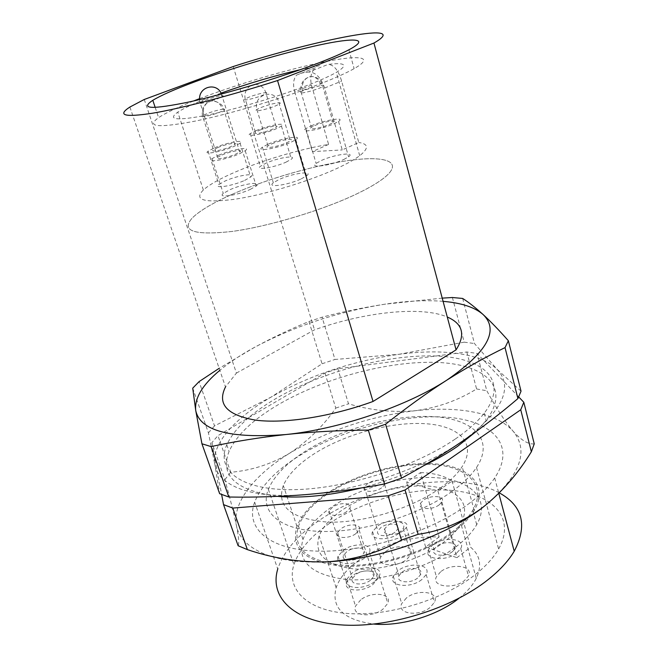 <?xml version="1.0" encoding="UTF-8"?>
<svg xmlns="http://www.w3.org/2000/svg" width="658" height="658" viewBox="0 0 658 658"><rect width="100%" height="100%" fill="white"/><g stroke="black" fill="none" stroke-linecap="round" stroke-linejoin="round"><path stroke-width="0.49" stroke-dasharray="3.29 2.47" d="M443.089 301.348C425.808 299.958 406.323 300.92 384.642 304.226C337.916 311.785 294.611 326.113 254.736 347.218C241.149 354.613 229.519 362.319 219.83 370.339M442.225 298.123L384.642 304.226C362.887 307.623 342.037 311.958 322.075 317.205L308.972 321.532C291.214 328.745 273.136 337.299 254.736 347.218L219.147 368.332M231.188 194.752C212.435 203.141 199.432 210.905 192.185 218.061C180.86 231.073 194.061 235.548 231.805 231.484C268.809 226.516 323.514 210.001 357.557 193.501C369.204 187.859 378.07 182.636 384.157 177.825C403.806 162.115 386.838 155.584 351.553 160.133C316.21 164.648 266.803 178.91 231.188 194.752C212.435 203.141 199.432 210.905 192.185 218.061C180.86 231.073 194.061 235.548 231.805 231.484C268.809 226.516 323.514 210.001 357.557 193.501C369.204 187.859 378.07 182.636 384.157 177.825C403.806 162.115 386.838 155.584 351.553 160.133C316.21 164.648 266.803 178.91 231.188 194.752M192.72 388.171L208.43 432.832L214.944 464.877C216.852 475.446 225.628 483.589 241.28 489.305C257.393 494.882 278.836 496.658 305.608 494.635C358.281 490.695 424.303 467.945 463.142 440.737C502.506 411.324 513.857 387.562 497.201 369.459L474.451 343.525L462.664 298.452M308.972 321.532L322.058 363.767L271.129 397.087C234.906 417.978 211.095 444.142 214.944 464.877L219.649 493.689M455.361 438.968C467.937 430.324 477.568 421.729 484.23 413.183C509.753 379.847 482.857 357.236 434.625 355.97C386.213 354.58 321.795 371.976 276.385 398.287C250.904 413.158 234.363 428.662 226.771 444.808C215.931 469.269 238.747 489.552 290.194 489.684C341.412 489.963 413.643 467.764 455.361 438.968M475.849 431.755L486.163 420.495C511.537 386.888 484.592 363.89 436.394 362.402C388.014 360.79 323.703 378.136 278.441 404.563C253.034 419.5 236.576 435.119 229.066 451.421C219.591 475.611 235.77 490.597 277.577 496.379M518.726 396.947L477.042 353.436L466.802 351.981L337.817 368.76L324.937 373.061L217.938 435.629L211.884 442.653L224.888 479.616C229.996 498.073 233.87 513.495 236.502 525.898C238.838 537.586 247.893 546.839 263.661 553.674C279.864 560.361 301.191 563.067 327.626 561.8M324.937 373.061L335.786 408.092C323.02 426.343 307.623 441.395 289.586 453.255C254.383 474.986 231.797 502.967 236.502 525.898C238.78 537.29 239.331 543.911 238.13 545.745M467.896 504.406C479.731 495.655 488.664 486.854 494.701 477.979C517.015 444.594 491.444 420.182 446.14 417.172C400.706 414.038 340.605 430.044 299.012 455.961C275.957 470.445 261.177 485.826 254.654 502.12C245.179 527.338 267.387 549.159 315.396 551.067C363.2 553.115 429.69 532.758 467.896 504.406M499.315 492.875C457.754 469.886 371.737 484.239 319.87 519.968C297.581 535.069 283.54 551.437 277.75 569.071L254.654 502.12M329.535 523.365C310.864 536.138 298.995 549.907 293.92 564.654C286.131 588.639 305.945 610.065 346.807 613.42C387.504 616.891 443.262 600.038 475.331 574.549C485.843 566.217 493.607 557.696 498.616 549.002C515.757 518.726 493.648 494.956 454.678 490.695C415.626 486.311 364.195 499.858 329.535 523.365M451.98 491.452C418.496 515.699 361.152 533.046 319.985 531.401C278.638 529.863 259.482 511.208 268.365 489.305C274.123 475.816 286.691 462.977 306.077 450.788C342.07 428.358 394.553 414.244 433.943 416.687C473.258 419.023 494.939 439.544 476.515 467.501C471.136 475.545 462.952 483.531 451.98 491.452M144.267 99.473L236.419 373.086L225.497 386.92L129.889 107.04M236.419 373.086L314.508 329.831C364.17 312.114 421.03 305.707 447.284 317.016M233.195 66.532L314.508 329.831M452.391 297.515L464.203 342.16L398.937 354.308C352.655 360.929 310.058 375.192 271.129 397.087L214.533 425.89L199.078 381.624M521.029 391.181L497.201 369.459C481.409 353.206 442.431 348.46 398.937 354.308L334.971 359.457L322.075 317.205M208.43 432.832L214.533 425.89M322.058 363.767L334.971 359.457M464.203 342.16L474.451 343.525M361.283 487.932C383.482 482.306 404.382 474.846 423.974 465.535M211.884 442.653L221.631 494.512M466.802 351.981L476.581 388.96C457.812 400.574 437.299 407.828 415.042 410.732C369.27 416.333 327.454 430.505 289.586 453.255C271.367 464.129 251.751 470.47 230.728 472.28L217.938 435.629M534.255 443.862C528.349 444.569 521.276 440.325 513.034 431.13C496.889 412.607 458.05 405.887 415.042 410.732C392.785 412.689 370.61 410.378 348.518 403.806L337.817 368.76M481.598 508.338C519.59 477.461 530.077 451.725 513.034 431.13C504.67 421.104 495.926 407.647 486.805 390.753L477.042 353.436M224.888 479.616L230.728 472.28M335.786 408.092L348.518 403.806M476.581 388.96L486.805 390.753M452.852 532.766C462.582 525.454 469.705 518.01 474.229 510.435C488.705 485.826 470.149 466.859 436.468 463.989C402.754 461.019 357.878 473.044 327.709 492.924C311.876 503.444 301.635 514.614 296.972 526.433C290.417 548.583 305.205 561.817 341.321 566.151C376.302 568.496 424.55 554.061 452.852 532.766M440.161 488.162C450.121 481.047 457.45 473.867 462.155 466.629C477.223 443.105 458.881 425.644 425.043 423.678C391.165 421.614 345.787 433.902 314.993 453.272C298.831 463.52 288.27 474.262 283.31 485.505C276.179 506.537 290.762 518.726 327.042 522.057C362.237 523.538 411.209 508.873 440.161 488.162M455.797 546.954C465.346 539.675 472.312 532.24 476.705 524.656C490.671 500.17 472.386 481.072 439.33 477.963C406.233 474.763 362.262 486.517 332.808 506.232C317.403 516.637 307.459 527.724 302.968 539.478C296.676 561.628 311.25 574.993 346.7 579.566C380.998 582.149 428.169 568.06 455.797 546.954M451.643 532.388C461.266 525.158 468.299 517.813 472.748 510.337C486.904 486.188 468.685 467.567 435.58 464.745C402.425 461.834 358.289 473.661 328.638 493.22C313.126 503.543 303.083 514.49 298.502 526.071C292.02 547.867 306.529 560.896 342.037 565.156C376.401 567.467 423.81 553.304 451.643 532.388M420.544 472.584C434.033 473.012 444.537 475.833 452.062 481.056L437.94 491.074L406.562 482.215L420.544 472.584L424.385 485.851C395.162 485.67 368.003 493.574 342.884 509.572C330.752 517.854 322.839 526.63 319.146 535.9C313.71 554.2 325.43 565.23 354.317 568.997C382.166 571.16 420.421 559.868 443.122 542.76C451.363 536.55 457.302 530.192 460.937 523.694C467.122 511.628 465.436 501.964 455.887 494.693C448.345 489.33 437.841 486.377 424.385 485.851L439.166 536.961C410.189 536.015 383.458 543.763 358.964 560.213C347.144 568.751 339.536 577.921 336.139 587.717C330.999 607.795 343.624 619.918 374.007 624.088M459.029 598.262L459.12 598.188C467.122 591.781 472.847 585.151 476.285 578.316C482.125 565.6 480.233 555.245 470.602 547.234L452.062 481.056M385.218 551.848L380.554 557.326C376.623 565.905 396.289 567.755 406.644 559.563L411.061 554.414C415.198 545.589 395.548 543.804 385.218 551.848M398.756 533.465C388.261 541.518 368.521 539.963 372.576 531.615L377.33 526.252C387.809 518.34 407.524 519.828 403.264 528.423L398.756 533.465M351.668 576.161L346.536 582.322C342.81 591.131 362.204 592.981 372.806 584.608L377.676 578.818C381.648 569.738 362.27 567.936 351.668 576.161M364.458 558.132C353.691 566.374 334.231 564.819 338.08 556.232L343.32 550.211C354.078 542.11 373.522 543.615 369.426 552.465L364.458 558.132M360.716 599.825L355.542 606.1C351.265 615.74 371.795 618.232 382.94 609.168L387.817 603.328C392.39 593.368 371.852 590.925 360.716 599.825M374.336 581.82C363.019 590.736 342.415 588.565 346.832 579.172L352.112 573.019C363.422 564.26 384.025 566.382 379.304 576.087L374.336 581.82M440.605 571.802L436.419 576.712C431.08 586.582 453.494 589.782 464.581 580.438L468.471 575.931C474.089 565.74 451.659 562.656 440.605 571.802M456.751 552.983C445.491 562.171 423.004 559.341 428.481 549.71L432.75 544.906C443.961 535.908 466.481 538.622 460.715 548.566L456.751 552.983M406.381 598.007L401.725 603.575C396.544 613.807 418.677 617.089 430.102 607.482L434.428 602.366C439.947 591.789 417.781 588.589 406.381 598.007M421.77 579.616C410.164 589.066 387.949 586.146 393.287 576.169L398.032 570.716C409.605 561.447 431.854 564.276 426.187 574.599L421.77 579.616M395.006 532.199C388.121 537.471 375.175 536.459 377.856 530.948L380.949 527.469C387.825 522.263 400.763 523.242 397.991 528.859L395.006 532.199M381.574 487.849C374.517 492.974 361.489 492.299 364.318 487.052L367.509 483.704C374.55 478.646 387.57 479.287 384.65 484.633L381.574 487.849M360.757 556.742C353.691 562.138 340.926 561.118 343.476 555.459L346.889 551.544C353.946 546.214 366.703 547.209 364.047 552.983L360.757 556.742M346.511 511.743C339.265 516.982 326.426 516.3 329.132 510.904L332.652 507.137C339.89 501.955 352.721 502.622 349.908 508.124L346.511 511.743M370.438 580.274C363.01 586.114 349.497 584.691 352.425 578.489L355.855 574.508C363.282 568.734 376.804 570.141 373.736 576.474L370.438 580.274M355.748 533.745C348.123 539.412 334.519 538.359 337.62 532.445L341.173 528.604C348.781 523.003 362.385 524.031 359.153 530.077L355.748 533.745M452.548 551.568C445.162 557.573 430.406 555.73 434.025 549.381L436.797 546.263C444.166 540.341 458.93 542.134 455.18 548.624L452.548 551.568M439.174 504.867C431.607 510.698 416.753 509.276 420.544 503.205L423.398 500.212C430.949 494.454 445.811 495.828 441.896 502.038L439.174 504.867M417.608 578.053C410 584.238 395.417 582.33 398.954 575.742L402.03 572.213C409.63 566.11 424.221 567.977 420.544 574.714L417.608 578.053M403.37 530.628C395.557 536.632 380.892 535.143 384.601 528.851L387.784 525.454C395.581 519.524 410.263 520.971 406.405 527.412L403.37 530.628M437.94 491.074L456.948 557.663L470.602 547.234M439.166 536.961L425.644 546.987L456.948 557.663M425.644 546.987L406.562 482.215M199.621 98.626L200.262 98.379C237.538 84.166 288.155 69.222 323.761 61.975C359.301 54.713 375.504 56.522 354.119 68.646C347.498 72.364 338.056 76.698 325.776 81.65C289.898 96.109 233.343 113.234 195.977 120.957C158.035 128.195 145.574 127.084 158.594 117.618C165.627 112.995 177.282 107.443 193.567 100.978M221.014 93.14L210.618 96.997C195.229 102.903 184.289 107.953 177.783 112.148C166.91 119.953 176.821 120.932 207.517 115.068C237.612 108.866 282.989 95.171 312.229 83.451C322.782 79.223 330.81 75.538 336.328 72.388C348.452 64.969 345.746 62.304 328.219 64.385L308.692 72.026C315.577 72.125 320.882 77.455 324.608 88.016L342.25 149.925L358.783 142.498L341.617 81.123C338.5 70.422 334.034 64.846 328.219 64.385M311.481 85.088L294.71 91.791C292.744 84.38 293.386 78.804 296.618 75.07L315.429 67.733C311.119 71.796 309.803 77.578 311.481 85.088L328.597 144.431C300.344 149.012 261.942 160.429 234.569 172.347C219.723 178.803 209.318 184.676 203.355 189.973C193.534 200.048 203.922 203.157 234.503 199.3C264.384 194.826 308.643 181.509 336.74 168.538C346.881 163.858 354.53 159.581 359.696 155.699C368.982 148.33 368.677 143.929 358.783 142.498M311.119 125.884C324.155 120.143 346.248 116.466 338.525 121.434L333.655 123.943C320.487 129.791 298.403 133.401 305.871 128.59L311.119 125.884M343.797 159.483L348.567 156.818C356.077 151.439 334.05 154.54 321.236 160.544L316.103 163.414C308.832 168.629 330.859 165.602 343.797 159.483M268.291 144.102C281.83 138.147 303.618 134.594 295.829 139.726L290.334 142.58C276.673 148.642 254.893 152.138 262.386 147.178L268.291 144.102M301.2 178.894L306.579 175.859C314.137 170.299 292.415 173.276 279.107 179.494L273.333 182.76C266.062 188.147 287.785 185.227 301.2 178.894M218.653 155.206C231.838 149.498 251.998 146.043 245.212 150.756L238.994 153.997C225.702 159.795 205.526 163.217 212.041 158.66L218.653 155.206M250.163 189.463L256.25 186.017C262.813 180.892 242.712 183.845 229.749 189.792L223.284 193.46C216.984 198.42 237.102 195.508 250.163 189.463M214.582 147.803C227.026 142.498 246.034 139.06 240.088 143.279L233.911 146.471C221.392 151.858 202.335 155.272 208.076 151.184L214.582 147.803M244.628 180.424L250.673 177.027C256.431 172.437 237.472 175.431 225.233 180.95L218.867 184.536C213.315 189.002 232.315 186.033 244.628 180.424M256.094 130.613C268.135 125.472 287.431 121.952 281.443 126.073L275.916 128.91C263.776 134.133 244.447 137.621 250.254 133.615L256.094 130.613M285.967 162.189L291.387 159.17C297.194 154.688 277.956 157.764 266.103 163.118L260.379 166.309C254.753 170.669 274.032 167.634 285.967 162.189M314.795 125.563C323.506 121.722 338.228 119.287 333.113 122.577L329.822 124.272C321.055 128.162 306.332 130.572 311.341 127.348L314.795 125.563M271.886 143.855C280.925 139.874 295.45 137.514 290.293 140.911L286.584 142.844C277.487 146.874 262.97 149.21 267.995 145.879L271.886 143.855M221.968 155.008C230.777 151.192 244.208 148.897 239.726 152.014L235.531 154.202C226.681 158.06 213.233 160.338 217.609 157.287L221.968 155.008M217.74 147.589C226.048 144.044 238.722 141.758 234.783 144.546L230.629 146.701C222.289 150.279 209.589 152.557 213.439 149.818L217.74 147.589M259.334 130.333C267.37 126.904 280.234 124.559 276.27 127.29L272.544 129.198C264.467 132.669 251.578 135.005 255.469 132.324L259.334 130.333M300.163 73.277L308.692 72.026M319.607 65.693L300.509 69.608M328.597 144.431L312.287 151.636L342.25 149.925M294.71 91.791L312.287 151.636M321.088 85.417C323.966 85.079 324.542 85.466 322.839 86.568L319.475 88.156C313.364 90.491 307.747 92.054 302.631 92.852C299.892 93.156 299.324 92.778 300.945 91.725L304.473 90.056L321.088 85.417C319.089 79.552 315.634 76.575 310.716 76.493C303.749 78.286 301.051 83.739 302.631 92.852M222.601 109.261C224.723 109.039 225.168 109.351 223.95 110.207L219.706 112.214C213.546 114.533 208.232 116.014 203.766 116.672C201.767 116.869 201.332 116.556 202.475 115.75L206.875 113.661C212.912 111.399 218.152 109.935 222.601 109.261C220.553 103.758 217.058 100.954 212.106 100.847C204.86 102.549 202.08 107.822 203.766 116.672M277.791 102.854C280.497 102.574 280.999 103.002 279.288 104.12L275.496 105.922C269.081 108.381 263.348 109.968 258.306 110.7C255.732 110.947 255.255 110.536 256.859 109.467L260.839 107.575C267.115 105.173 272.766 103.602 277.791 102.854M221.047 95.714C223.35 95.426 223.769 95.747 222.314 96.66L217.971 98.626C211.481 101.028 205.888 102.599 201.192 103.355C199.02 103.602 198.617 103.298 199.974 102.426L204.498 100.378C210.856 98.042 216.375 96.479 221.047 95.714M264.565 92.753C266.835 92.482 267.354 92.778 266.103 93.625L262.303 95.418C256.423 97.623 251.208 99.087 246.66 99.802C244.505 100.041 244.011 99.761 245.179 98.947L249.127 97.088C254.893 94.925 260.042 93.485 264.565 92.753M324.608 88.016L341.617 81.123M155.198 107.46L158.594 117.618M484.23 413.183L486.163 420.495M494.701 477.979L498.805 493.385M268.365 489.305L293.92 564.654M348.929 49.778L354.119 68.646M226.771 444.808L229.066 451.421M476.515 467.501L498.616 549.002M474.229 510.435L462.155 466.629M476.705 524.656L472.748 510.337M336.139 587.717L319.146 535.9M372.576 531.615L380.554 557.326M338.08 556.232L346.536 582.322M346.832 579.172L355.542 606.1M428.481 549.71L436.419 576.712M393.287 576.169L401.725 603.575M364.318 487.052L377.856 530.948M329.132 510.904L343.476 555.459M337.62 532.445L352.425 578.489M420.544 503.205L434.025 549.381M384.601 528.851L398.954 575.742M296.972 526.433L283.31 485.505M302.968 539.478L298.502 526.071M476.285 578.316L460.937 523.694M403.264 528.423L411.061 554.414M369.426 552.465L377.676 578.818M379.304 576.087L387.817 603.328M460.715 548.566L468.471 575.931M426.187 574.599L434.428 602.366M384.65 484.633L397.991 528.859M349.908 508.124L364.047 552.983M359.153 530.077L373.736 576.474M441.896 502.038L455.18 548.624M406.405 527.412L420.544 574.714M333.113 122.577L322.839 86.568C321.162 79.857 317.115 76.501 310.716 76.493C303.396 78.499 300.138 83.582 300.945 91.725L311.341 127.348M234.783 144.546L223.95 110.207C223.449 105.091 219.501 101.965 212.106 100.847C204.564 102.887 201.356 107.854 202.475 115.75L213.439 149.818M203.355 189.973L177.783 112.148M359.696 155.699L336.328 72.388M338.525 121.434L348.567 156.818M295.829 139.726L306.579 175.859M245.212 150.756L256.25 186.017M240.088 143.279L250.673 177.027M281.443 126.073L291.387 159.17M267.995 145.879L256.859 109.467C252.68 93.477 277.174 87.67 279.288 104.12L290.293 140.911M221.45 94.045L239.726 152.014M255.271 84.388C261.012 84.882 264.623 87.958 266.103 93.625L276.27 127.29M296.618 75.07L315.429 67.733M305.871 128.59L316.103 163.414M262.386 147.178L273.333 182.76M212.041 158.66L223.284 193.46M208.076 151.184L218.867 184.536M250.254 133.615L260.379 166.309M199.613 99.572L199.974 102.426L217.609 157.287M250.229 85.902C245.837 89.217 244.159 93.568 245.179 98.947L255.469 132.324"/><path stroke-width="0.99" d="M219.83 370.339C202.458 384.774 194.423 398.164 195.73 410.493C200.016 430.809 230.078 438.82 285.901 434.535C339.15 429.197 406.595 406.29 446.626 380.266C487.241 352.236 499.397 330.324 483.104 314.532C475.027 307.5 462.187 303.149 444.594 301.487L443.089 301.348M442.225 298.123L452.391 297.515L462.664 298.452C468.743 302.335 475.553 307.697 483.104 314.532C490.704 321.532 499.118 330.267 508.363 340.737L505.04 347.613C486.089 356.759 466.612 367.641 446.626 380.266C426.672 393.073 406.323 407.73 385.588 424.237L368.315 430.102C339.668 430.316 312.205 431.796 285.901 434.535C259.671 437.438 234.733 441.46 211.078 446.593L201.94 443.788L195.73 410.493L192.72 388.171L199.078 381.624L219.147 368.332M320.281 62.296C284.083 76.394 227.199 93.617 189.775 101.834C151.809 109.647 139.48 109.138 152.804 100.304C161.103 95.311 175.151 89.143 194.941 81.789C232.504 67.873 283.335 52.805 318.974 45.073C354.555 37.333 370.619 38.296 348.929 49.778C342.218 53.306 332.668 57.476 320.281 62.296M201.94 443.788L219.649 493.689L228.852 497.02C254.046 497.464 279.634 496.667 305.608 494.635C331.542 492.447 357.862 488.902 384.568 483.992L368.315 430.102M423.974 465.535C436.484 459.547 447.629 453.181 457.417 446.453L475.849 431.755M518.726 396.947L523.809 402.26L520.741 409.761L405.032 489.988L388.138 495.803L232.751 508.075L247.383 549.611L238.13 545.745L223.539 504.637L221.631 494.512M277.75 569.071C269.385 596.395 292.284 621.037 339.775 624.804C387.069 628.719 451.873 608.864 488.623 579.221C500.006 570.075 508.535 560.756 514.219 551.256C527.716 525.372 522.748 505.912 499.315 492.875M225.497 386.92C216.901 404.168 227.01 415.247 255.822 420.174C284.634 423.875 331.155 416.736 373.037 401.462L277.536 80.539C230.942 95.492 181.328 108.373 152.763 113.176C124.559 117.494 116.935 115.454 129.889 107.04L144.267 99.473L233.195 66.532C318.966 38.797 413.183 20.505 373.941 43.041L277.536 80.539M373.037 401.462L456.068 349.859L373.941 43.041M447.284 317.016C462.804 323.711 465.732 334.659 456.068 349.859M211.078 446.593L228.852 497.02M508.363 340.737L521.029 391.181L517.92 398.575L505.04 347.613M385.588 424.237L401.536 478.169C423.234 466.456 443.772 453.979 463.142 440.737C482.462 427.338 500.722 413.282 517.92 398.575M384.568 483.992L401.536 478.169M277.577 496.379C301.792 498.468 329.691 495.647 361.283 487.932M232.751 508.075L223.539 504.637M247.383 549.611C273.851 558.584 300.599 562.648 327.626 561.8C354.119 559.9 378.745 552.662 401.495 540.086L388.138 495.803M523.809 402.26L534.255 443.862L531.36 451.766L520.741 409.761M405.032 489.988L418.143 534.304C440.671 531.121 461.826 522.468 481.598 508.338C500.828 493.311 517.418 474.451 531.36 451.766M401.495 540.086L418.143 534.304M327.626 561.8C379.633 559.349 444.076 536.805 481.598 508.338M374.007 624.088C401.216 626.564 437.8 615.444 459.029 598.262M193.567 100.978L199.621 98.626M300.509 69.608C274.32 75.752 247.819 83.599 221.014 93.14M152.804 100.304L155.198 107.46M498.805 493.385L514.219 551.256M221.45 94.045C217.017 81.896 198.461 86.469 199.613 99.572M255.271 84.388L250.229 85.902"/></g></svg>
